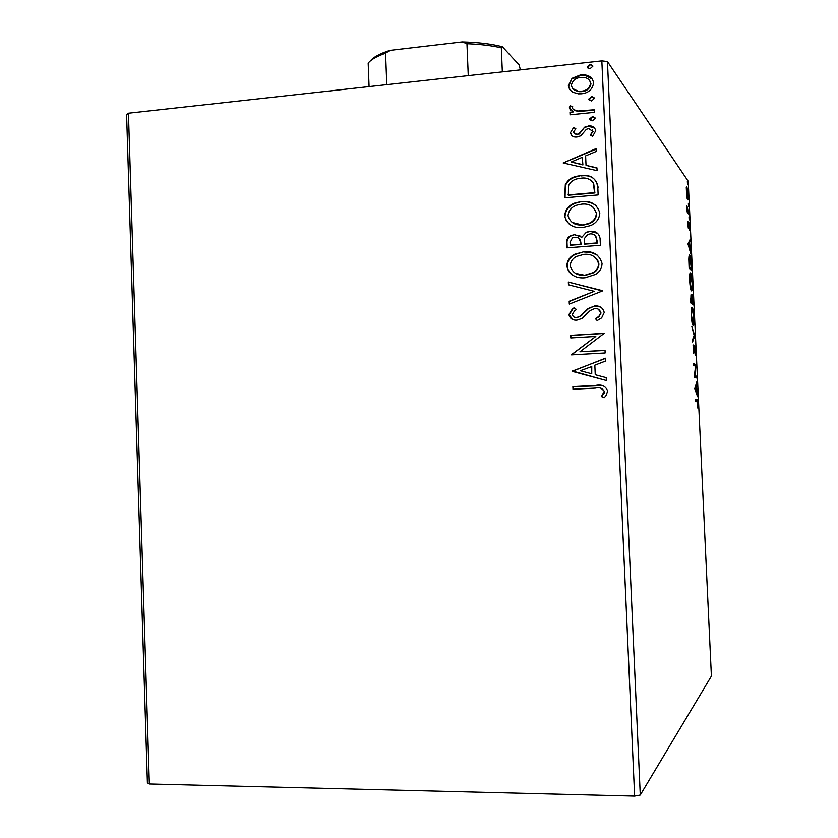 <?xml version="1.0" encoding="UTF-8"?>
<svg xmlns="http://www.w3.org/2000/svg" width="838" height="838" viewBox="0 0 838 838"><rect width="100%" height="100%" fill="white"/><g stroke="black" fill="none" stroke-linecap="round" stroke-linejoin="round"><path stroke-width="1.26" d="M686.731 197.024L686.28 187.44L686.877 186.696L688.166 194.563C688.26 198.669 688.04 200.387 687.516 199.716L686.731 197.024M689.066 214.497L687.16 212.024L686.898 205.823L689.066 214.497M687.705 224.343L687.82 221.232L688.27 226.553L688.972 222.667L689.601 230.398L689.066 224.448L688.365 228.345L687.705 224.343M691.455 265.363L691.706 270.705L689.119 268.181L688.784 259.193C688.909 255.726 689.245 254.406 689.789 255.234L689.831 255.286C690.543 255.936 691.088 259.288 691.455 265.363L691.203 265.384M693.309 304.927L690.742 302.937L690.983 294.777L691.633 297.406L692.115 294.285L693.309 304.927M694.765 335.965L692.565 341.977L692.471 340.008L694.147 335.462L691.853 326.652L694.744 335.671L693.948 336.017M696.65 376.252L696.734 378.022L694.21 377.184L695.55 366.206L693.665 365.441L693.581 363.629L696.106 364.687L694.786 375.602L696.65 376.252L695.32 376.314L695.372 377.571M696.996 401.308L695.331 400.993L695.247 399.181L697.352 399.778L697.928 408.263L696.996 401.308M634.628 796.1L601.841 60.87L607.456 61.541L688.208 181.249L711.399 676.098L640.274 795.021L634.628 796.1L149.353 783.98L147.404 782.828L126.601 114.586L128.444 113.203L149.353 783.98M607.456 61.541L640.274 795.021M694.754 388.633L696.902 381.583L696.305 385.669L697.604 396.72L694.754 388.633M695.509 350.64L695.205 355.574L694.681 347.183L693.55 353.584L693.068 344.879L693.487 351.803L694.608 345.403L695.257 350.651M693.047 325.395L692.911 325.27C692.23 324.557 691.685 321.342 691.266 315.612C691.14 309.547 691.455 306.844 692.198 307.515L692.324 307.64C693.016 308.426 693.55 311.663 693.948 317.351C694.074 323.248 693.77 325.919 693.047 325.395M691.434 290.859L691.34 290.765C690.638 290.011 690.072 286.701 689.643 280.814C689.517 274.791 689.831 272.193 690.585 273.02L690.659 273.094C691.36 273.89 691.926 277.221 692.345 283.118C692.471 288.963 692.167 291.54 691.434 290.859M687.977 243.952L690.229 239.186L689.601 242.538L690.931 254.207L687.977 243.952M689.15 219.849L689.014 216.906L689.15 219.849M688.511 206.316L688.375 203.372L688.511 206.316M687.485 184.276L687.349 181.343L687.485 184.276M572.7 92.18L569.641 89.54L568.374 85.665L572.071 78.311L580.619 74.865L584.788 74.917C589.774 75.535 592.717 78.227 593.618 82.972C592.424 89.498 588.37 93.102 581.446 93.783L578.367 93.846L572.7 92.18M594.488 112.334L570.07 114.806L569.955 112.229L573.538 111.863L569.337 107.788L570.081 105.745L572.721 106.709L572.344 107.913C573.339 110.04 575.14 111.077 577.749 111.035L594.372 109.747L594.488 112.334M570.427 132.718L573.663 127.397L575.821 128.706L573.402 132.257L576.795 134.436L578.974 133.598L584.662 127.167L588.967 125.899C592.644 125.71 594.907 127.313 595.734 130.707L592.644 136.364L590.308 135.096L592.728 131.294L588.653 128.518L586.338 129.356L580.744 135.819L577.026 137.003C573.464 137.401 571.254 135.966 570.427 132.718L573.663 127.397M597.798 187.073L598.143 194.929L564.686 197.799L565.325 184.611C567.766 180.086 571.526 177.31 576.628 176.284L580.881 175.603C590.507 174.367 596.153 178.19 597.798 187.073M600.375 245.272L566.865 247.839L566.656 243.072C566.341 239.605 567.735 237.123 570.846 235.604L574.585 234.661L581.834 237.269L586.296 232.273L590.172 231.257C595.713 230.859 599.013 233.278 600.081 238.495L600.375 245.272M602.407 290.975L569.295 304.089L569.18 301.261L594.247 291.31L568.468 284.826L568.342 281.997L602.407 290.975M605.036 350.336L605.151 352.955L571.506 354.862L595.808 336.426L570.772 337.924L570.657 335.315L604.282 333.294L579.959 351.761L605.036 350.336M595.357 388.109L572.993 389.23L572.878 386.611L595.577 385.47C601.663 384.118 605.706 386.004 607.707 391.116L605.843 395.934L604.083 397.767L601.422 396.552L604.24 391.315C602.417 388.183 599.453 387.114 595.357 388.109M601.841 60.87L128.444 113.203M572.218 371.381L605.382 358.203L605.507 361.063L594.833 365.159L595.252 374.733L606.241 377.666L606.366 380.525L572.197 370.951M604.229 312.49L601.642 317.864L597.18 320.598L595.378 318.587L598.814 316.46L600.762 312.899C600.06 309.83 598.091 308.363 594.844 308.51L590.287 310.489L582.001 318.461L576.963 320.126C572.637 320.43 569.945 318.587 568.897 314.575L572.396 308.908L574.271 307.672L576.418 309.578L574.606 310.783L572.323 314.386C572.846 316.638 574.302 317.686 576.712 317.529L580.598 315.978L588.004 308.583L594.77 305.901C599.819 305.619 602.972 307.818 604.229 312.49M585.081 277.776C575.549 278.614 569.452 274.759 566.802 266.222C567.064 260.754 569.714 256.763 574.753 254.239L583.782 251.767C593.346 250.887 599.432 254.773 602.051 263.436C601.894 268.191 599.746 271.847 595.588 274.403L585.081 277.776M582.881 227.496C573.36 228.418 567.274 224.636 564.634 216.131C565.283 209.395 568.971 204.933 575.664 202.754L581.582 201.56C591.125 200.596 597.211 204.42 599.819 213.03C599.348 218.969 596.268 223.159 590.581 225.579L582.881 227.496M563.178 162.939L596.09 148.609L596.216 151.437L585.615 155.899L586.034 165.358L596.949 167.841L597.075 170.669L563.178 162.939M592.487 120.766L589.596 118.891L592.665 116.44L595.179 118.336L592.487 120.766M591.607 100.937L588.716 99.073L592.089 96.621L594.299 98.496L591.607 100.937M590.172 68.643L589.166 68.622L587.291 66.799L589.983 64.348L591.01 64.369L592.875 66.192L590.172 68.643M573.36 389.209L572.878 386.611M573.244 386.674L602.595 385.648M604.156 397.694L601.422 396.552M601.757 396.604L603.821 393.064M604.156 393.116L604.24 391.315M604.565 391.367L601.003 388.204M572.564 371.025L605.392 358.423M606.366 380.504L572.584 371.464M591.743 373.79L591.764 366.552L580.294 370.742L591.743 373.79L591.419 366.468M571.862 354.841L571.474 354.317M571.851 354.411L595.808 336.426M571.128 337.903L570.657 335.315M571.024 335.441L604.282 333.44M605.036 350.462L579.959 351.761M597.326 320.535L595.378 318.587M595.713 318.733L599.149 316.607L600.762 312.899M601.097 313.056L598.29 309.191M572.951 319.592L568.897 314.575M569.264 314.721L572.763 309.065L574.522 307.902M574.648 317.277L576.712 317.529M577.068 317.675L580.964 315.675M581.321 315.832L584.17 312.249M584.515 312.396L588.36 308.74L594.77 305.901M595.116 306.059L600.228 306.949M569.662 303.943L569.18 301.261M569.547 301.429L594.247 291.31M568.834 284.92L568.342 281.997M568.719 282.197L602.386 290.639M573.265 275.482C569.672 273.513 567.651 270.496 567.179 266.432L566.802 266.222M567.179 266.432C567.441 260.974 570.091 256.994 575.119 254.469L583.782 251.767M584.138 251.997L590.884 252.395L597.075 254.993M575.549 273.398L585.312 275.377L593.618 272.769C597.002 270.747 598.772 267.825 598.929 263.991L597.578 259.822L594.446 256.795M583.887 254.364L576.46 256.449C572.605 258.481 570.521 261.613 570.217 265.856C572.375 272.748 577.288 275.859 584.955 275.178L593.273 272.57C596.656 270.538 598.437 267.605 598.594 263.781C596.52 256.763 591.618 253.631 583.887 254.364M567.221 247.818L567.033 243.324C566.718 239.857 568.112 237.374 571.212 235.855L574.585 234.661M574.941 234.923L580.713 236.201M586.296 232.273L581.834 237.269M586.642 232.524L590.172 231.257M590.518 231.518L597.578 233.289M597.012 240.202L596.677 239.951C596.541 235.813 594.414 233.792 590.287 233.865L587.742 234.514L584.474 238.411L584.662 244.141L597.138 243.177L597.012 240.202L594.928 235.174M581.174 243.083L580.818 242.831C580.661 238.956 578.639 237.091 574.753 237.259L572.448 237.814L570.05 242.297L570.531 245.23L581.237 244.403L579.1 238.348M581.237 244.403L580.818 242.831M570.165 244.989L580.881 244.162M597.138 243.177L596.677 239.951M584.316 243.9L596.803 242.936M569.557 224.395L566.373 220.949L564.634 216.131M565.011 216.414C565.66 209.678 569.337 205.226 576.02 203.047L581.582 201.56M581.939 201.853C587.312 201.288 592.11 202.607 596.321 205.813M572.082 222.437L583.101 225.171L589.177 223.694C593.775 221.787 596.279 218.456 596.698 213.68L593.335 207.342M581.687 204.147L576.89 205.142C571.621 206.881 568.667 210.411 568.038 215.733C570.196 222.604 575.098 225.652 582.756 224.898L588.831 223.421C593.43 221.515 595.944 218.173 596.363 213.397C594.289 206.431 589.397 203.341 581.687 204.147M565.053 197.768L565.325 184.611M565.692 184.936C568.133 180.4 571.904 177.635 576.984 176.619L580.881 175.603M581.237 175.928C590.853 174.702 596.488 178.515 598.133 187.387M593.639 183.281L593.294 182.956C590.298 178.997 586.202 177.405 580.985 178.19L577.33 178.798C573.244 179.678 570.311 181.972 568.531 185.701L568.363 195.223L594.917 192.939L593.639 183.281L591.911 181.071M567.986 194.919L594.582 192.625L593.294 182.956M563.534 162.855L596.111 149.112M596.96 168.113L586.034 165.358M571.191 161.996L582.913 164.918L582.232 157.334L571.191 161.996L582.557 164.573L582.232 157.334M574.03 127.785L575.706 128.801M574.135 133.692L576.795 134.436M577.152 134.824L578.974 133.598M579.33 133.986L584.662 127.167M585.018 127.554L588.412 125.941M588.758 126.339L594.833 128.193M590.8 135.358L592.728 131.294M593.074 131.681L592.267 129.921M571.715 135.526L570.793 133.095M590.193 120.127L589.596 118.891M589.942 119.3L592.634 116.87L592.288 116.461M592.634 116.87L594.949 117.54M570.416 114.775L569.955 112.229M570.322 112.638L573.538 111.863M570.448 110.103L569.337 107.788M569.704 108.207L570.081 105.745M570.448 106.164L572.605 106.95M573.098 109.411L577.749 111.035M578.105 111.444L594.393 110.197M589.282 100.277L588.716 99.073M589.062 99.502L591.754 97.061L591.419 96.632M591.754 97.061L594.1 97.753M570.217 90.253L568.374 85.665M568.74 86.105L572.071 78.311M572.438 78.762L580.975 75.326L580.619 74.865M580.975 75.326L585.144 75.378L592.351 79.065M572.689 88.545L579.089 91.677L581.708 91.635C586.872 91.206 589.952 88.577 590.958 83.748L589.701 80.574M580.744 77.442C575.58 77.903 572.448 80.542 571.359 85.35C572.281 89.027 574.742 90.986 578.733 91.237L581.352 91.195C586.516 90.766 589.606 88.137 590.612 83.297C589.847 79.757 587.585 77.819 583.835 77.463L580.744 77.442M587.815 67.962L587.291 66.799M587.637 67.27L590.329 64.819L589.983 64.348M590.329 64.819L592.707 65.532M695.257 399.517L696.42 401.193M696.263 383.563L696.986 383.521M695.571 385.71L696.305 385.669M696.022 392.236L696.608 392.205M696.933 394.803L697.52 394.782M696.085 386.36L695.351 388.643L696.315 391.377L696.085 386.36L695.351 386.402M694.765 388.675L695.351 388.643M695.729 391.398L696.315 391.377M693.613 364.279L696.106 364.687M694.775 364.76L696.127 365.085M694.796 365.159L694.702 365.86M694.304 375.969L695.32 376.314M694.094 347.215L694.629 347.194M693.298 352.955L693.979 352.924M694.053 335.713L694.744 335.671M691.455 308.751L691.612 309.337M692.586 322.986L692.439 324.201M692.282 309.295C691.696 308.782 691.444 310.919 691.528 315.716L692.963 323.604C693.55 324.055 693.791 321.928 693.696 317.235L692.282 309.295M692.282 323.646L692.963 323.604M691.884 303.021L691.926 303.859M692.02 302.204L690.711 302.298L692.963 302.958L692.198 296.065L692.02 302.204L692.963 302.958M690.837 299.491L690.921 301.355L691.748 302.005L691.067 296.568L690.585 299.501M690.701 302.068L691.748 302.005M689.8 274.236L689.967 274.843M690.994 288.471L690.858 289.686M690.669 274.801C690.072 274.162 689.821 276.215 689.904 280.971L691.35 289.079C691.937 289.644 692.178 287.602 692.094 282.94L690.669 274.801M690.69 289.12L691.35 289.079M690.282 268.757L690.313 269.344M689.265 255.276L689.789 255.234M688.962 256.344L689.171 257.067M689.098 267.867L690.03 268.768L691.36 268.673L689.873 257.015C689.423 256.334 689.161 257.455 689.077 260.388L689.297 266.652L691.36 268.673M689.213 241.197L690.313 241.114M688.49 242.622L689.601 242.538M689.37 242.999L688.606 244.507L689.601 247.964L689.37 242.999L688.26 243.083M687.108 210.809L687.684 210.767M687.778 212.831L688.993 212.726M686.961 188.466L686.416 192.112L687.411 197.915L687.935 194.238L686.961 188.466M369.076 86.607L368.186 63.133C370.983 59.582 376.786 56.272 385.574 53.192L389.995 50.353L462.22 41.9C478.152 42.319 491.529 43.922 502.36 46.708L519.193 64.987L520.367 69.879M468.264 75.64L466.955 43.702L462.22 41.9M386.789 84.648L385.574 53.192M502.36 46.708L501.334 47.808C491.686 45.608 480.226 44.236 466.955 43.702M502.339 71.869L501.334 47.808M370.375 60.902C373.444 57.068 379.981 53.559 389.995 50.353M695.603 399.59L696.944 399.527M687.16 211.993L688.354 211.899M697.352 399.778L696.011 399.841M692.324 307.64L691.748 307.682M692.858 323.51L692.251 323.541M690.659 273.094L690.103 273.136M691.277 288.995L690.669 289.037M689.831 255.286L689.234 255.328"/></g></svg>
